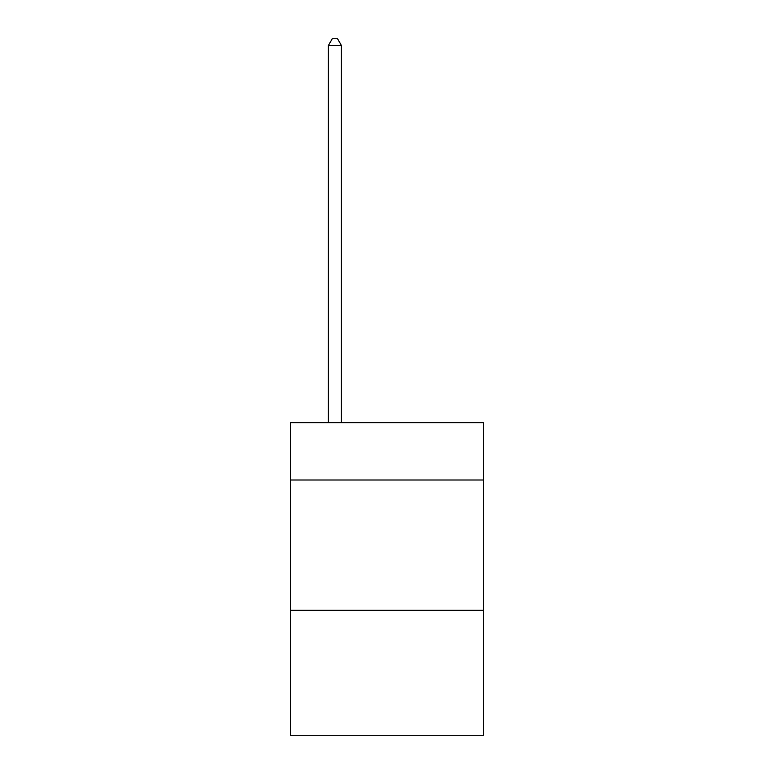 <?xml version="1.0" encoding="UTF-8"?>
<svg xmlns="http://www.w3.org/2000/svg" width="774" height="774" viewBox="0 0 774 774"><rect width="100%" height="100%" fill="white"/><g stroke="black" fill="none" stroke-linecap="round" stroke-linejoin="round"><path stroke-width="1.16" d="M483.392 480.006L483.392 422.691L290.608 422.691L290.608 480.006L483.392 480.006L483.392 735.3L290.608 735.3L290.608 480.006M483.392 610.26L290.608 610.26M341.411 422.691L341.411 45.473L328.389 45.473L328.389 422.691M328.389 45.473L332.298 38.7L337.503 38.7L341.411 45.473"/></g></svg>

